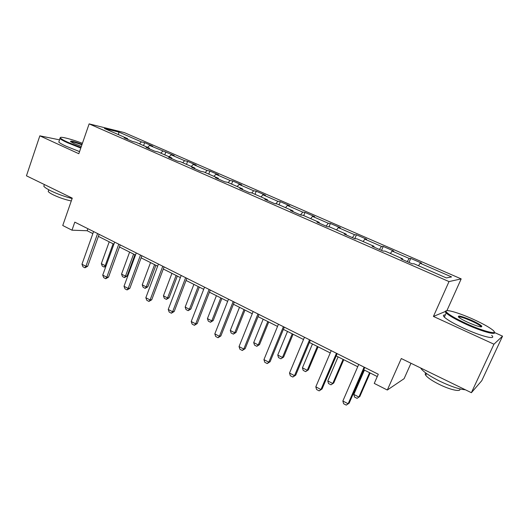 <?xml version="1.0" encoding="UTF-8"?>
<svg xmlns="http://www.w3.org/2000/svg" width="529" height="529" viewBox="0 0 529 529"><rect width="100%" height="100%" fill="white"/><g stroke="black" fill="none" stroke-linecap="round" stroke-linejoin="round"><path stroke-width="0.79" d="M461.182 278.895L124.275 132.587L89.13 123.885L449.009 281.587L461.182 278.895L446.906 310.642M445.233 311.541L433.43 316.435L493.947 344.2L502.55 336.16L494.496 332.51M502.55 336.16L481.78 380.688L471.379 392.703L401.293 358.536L387.314 390.025L404.09 378.685L410.98 363.258M59.552 139.861L39.834 135.834L26.45 175.807L72.268 198.144L62.753 225.506L71.984 230.181L87.153 230.737L92.853 233.6M493.947 344.2L471.379 392.703M127.74 139.392L127.601 138.638L124.15 137.818L132.521 141.481L135.927 142.275L149.416 148.166L146.09 147.412L154.673 151.168L157.959 151.902L171.799 157.946L168.592 157.258L177.407 161.114L180.561 161.781L194.765 167.984L191.696 167.362L200.742 171.317L203.758 171.912L218.345 178.286L215.415 177.737L224.706 181.797L227.576 182.32L242.553 188.866L239.776 188.39L249.318 192.563L252.035 193.012L267.416 199.731L264.804 199.334L274.611 203.625L277.163 203.989L292.973 210.899L290.527 210.588L300.611 214.999L302.991 215.277L319.245 222.378L316.977 222.154L327.352 226.69L329.541 226.875L346.257 234.182L344.187 234.056L354.86 238.724L356.857 238.81L374.049 246.322L372.185 246.302L383.168 251.103L384.953 251.09L402.655 258.826L401.002 258.906L412.316 263.852L413.883 263.726L446.39 277.93L451.587 276.932L420.119 263.23L421.553 263.118L410.762 258.423L409.023 262.41M127.601 138.638L104.438 128.514L118.774 132.038L141.435 141.904L144.635 142.665L143.577 145.614M410.762 258.423L409.241 258.496L392.088 251.024L393.728 251.011L383.227 246.448L381.508 246.421L364.825 239.161L366.663 239.24L356.447 234.797L354.542 234.684L338.309 227.615L340.326 227.781L330.387 223.463L328.297 223.258L312.5 216.381L314.689 216.632L305.015 212.427L302.753 212.136L287.373 205.444L289.733 205.774L280.304 201.675L277.89 201.311L262.906 194.791L265.419 195.201L256.234 191.207L253.669 190.764L239.075 184.416L241.727 184.899L232.78 181.004L230.069 180.495L215.845 174.299L218.636 174.854L209.907 171.059L207.07 170.477L193.204 164.44L196.12 165.061L187.61 161.358L184.641 160.717L171.118 154.832L174.167 155.506L149.581 145.455L152.742 146.189L144.635 142.665M387.314 390.025L374.254 383.406L378.281 374.241L74.801 222.14L71.984 230.181M149.542 148.927L149.416 148.166M149.581 145.455L147.598 147.373M162.773 151.195L160.803 153.145M171.899 158.707L171.799 157.946M171.118 154.832L169.161 156.796M184.641 160.717L182.697 162.707M194.844 168.738L194.765 167.984M193.204 164.44L191.26 166.456M207.07 170.477L205.146 172.52M218.398 179.04L218.345 178.286M215.845 174.299L213.934 176.362M230.069 180.495L228.171 182.584M242.58 189.62L242.553 188.866M239.075 184.416L237.19 186.519M253.669 190.764L251.751 192.959M267.423 200.484L267.416 199.731M262.906 194.791L261.055 196.947M277.89 201.311L275.807 203.797M292.954 211.646L292.973 210.899M287.373 205.444L285.554 207.652M302.753 212.136L300.498 214.946M319.192 223.126L319.245 222.378M312.5 216.381L310.708 218.649M328.297 223.258L326.089 226.141M346.178 234.929L346.257 234.182M338.309 227.615L336.556 229.943M354.542 234.684L352.38 237.64M373.937 247.069L374.049 246.322M364.825 239.161L363.112 241.548M381.508 246.421L379.399 249.457M402.509 259.567L402.655 258.826M392.088 251.024L390.415 253.477M409.241 258.496L407.191 261.61M420.119 263.23L418.499 265.743M433.43 316.435L449.009 281.587M39.834 135.834L78.821 153.721L89.13 123.885M98.381 236.377L113.914 244.186M119.475 246.983L135.503 255.038M141.111 257.854L157.649 266.173M163.296 269.01L180.376 277.593M186.063 280.456L203.705 289.317M209.431 292.2L227.655 301.358M233.428 304.261L252.26 313.723M258.073 316.646L277.54 326.426M283.392 329.375L303.52 339.492M309.419 342.455L330.241 352.922M336.186 355.905L357.73 366.736M363.714 369.745L377.263 376.555M118.774 132.038L118.556 134.683M141.435 141.904L139.444 143.809M87.88 228.693L87.153 230.737M383.227 246.448L381.541 250.396M356.447 234.797L354.807 238.698M330.387 223.463L328.992 226.829M305.015 212.427L303.725 215.594M280.304 201.675L279.054 204.816M256.234 191.207L255.018 194.315M232.78 181.004L231.596 184.079M209.907 171.059L208.757 174.101M187.61 161.358L186.492 164.367M165.861 151.896L164.77 154.878M364.111 367.133L348.148 403.786L349.16 403.158L346.257 405.115L343.619 403.726L342.858 401.015L358.728 364.435M364.719 367.443L349.16 403.158M342.858 401.015L348.148 403.786L346.257 405.115M364.428 370.102L353.822 394.429L358.913 397.067L369.573 372.687M359.832 396.492L357.068 398.35L359.832 396.492L370.128 372.965M357.068 398.35L354.529 397.034L353.822 394.429M466.241 323.543C484.028 331.743 499.627 335.393 492.625 329.951C488.915 327.041 482.534 323.523 473.475 319.39C457.935 312.295 442.899 308.182 446.555 312.189C449.121 314.854 455.681 318.643 466.241 323.543M494.198 331.987C497.491 335.796 482.064 331.623 465.89 324.171C455.879 319.542 449.319 315.82 446.198 313.016L445.729 312.52C444.949 311.574 445.101 311.045 446.192 310.92M468.132 322.459C463.629 320.389 460.501 318.656 458.755 317.268C457.076 314.973 461.4 316.011 471.742 320.382C477.039 322.816 480.385 324.74 481.787 326.148C482.19 327.762 477.641 326.532 468.132 322.459M481.178 326.935L480.729 326.241C479.175 324.872 476.067 323.126 471.405 320.984C464.27 317.869 459.926 316.514 458.379 316.924M465.388 389.78C459.344 389.311 450.84 386.461 439.864 381.244C430.137 376.364 423.894 372.191 421.137 368.72L420.681 367.986M459.813 388.875C461.433 392.287 450.305 389.926 439.222 384.391C432.226 380.873 427.73 377.838 425.739 375.279C424.979 374.182 425.045 373.454 425.944 373.11M491.659 335.353C497.154 340.299 481.311 336.431 463.966 328.383C453.981 323.735 447.441 319.979 444.347 317.129C442.833 315.582 443.157 314.854 445.332 314.947M82.425 143.293C70.463 138.763 58.633 135.867 60.465 138.043C61.185 138.948 63.652 140.364 67.857 142.288L80.963 147.512M80.778 148.054L67.381 142.711C63.42 140.893 60.954 139.511 59.995 138.565L60.326 137.613M81.347 146.407L74.08 143.551L70.555 141.627C70.106 140.476 73.948 141.369 82.068 144.318M81.889 144.834C76.017 142.651 72.294 141.62 70.714 141.752M72.129 198.547C64.564 196.576 57.489 194.024 50.903 190.883C47.028 188.972 44.661 187.411 43.801 186.208L44.291 184.766M71.289 200.96C65.265 199.704 59.281 197.674 53.336 194.877C50.533 193.488 48.827 192.351 48.205 191.465L48.569 190.4M79.555 151.598L66.165 146.255C62.21 144.437 59.757 143.042 58.798 142.07L59.136 141.084M336.444 353.266L320.958 389.529L322.062 388.967L319.166 390.878L316.6 389.529L315.813 386.838L331.207 350.648M337.158 353.63L322.062 388.967M315.813 386.838L320.958 389.529L319.166 390.878M309.544 339.79L294.514 375.669L295.711 375.167L292.828 377.038L290.335 375.729L289.515 373.044L304.459 337.238M310.364 340.2L295.711 375.167M289.515 373.044L294.514 375.669L292.828 377.038M338.091 356.863L327.788 380.946L332.741 383.512L343.096 359.383M333.746 382.996L330.995 384.814L333.746 382.996L343.751 359.713M330.995 384.814L328.522 383.538L327.788 380.946M312.454 343.982L302.436 367.82L307.263 370.32L317.327 346.429M308.354 369.857L305.61 371.642L308.354 369.857L318.081 346.806M305.61 371.642L303.203 370.393L302.436 367.82M283.399 326.684L268.798 362.186L270.081 361.743L267.211 363.575L264.784 362.299L263.938 359.634L278.446 324.204M284.311 327.14L270.081 361.743M263.938 359.634L268.798 362.186L267.211 363.575M257.954 313.935L243.776 349.067L245.139 348.684L242.282 350.476L239.915 349.233L239.042 346.588L253.146 311.521M258.965 314.438L245.139 348.684M239.042 346.588L243.776 349.067L242.282 350.476M233.203 301.523L219.423 336.299L220.857 335.968L218.014 337.72L215.713 336.51L214.814 333.885L228.515 299.176M234.294 302.072L220.857 335.968M214.814 333.885L219.423 336.299L218.014 337.72M287.492 331.432L277.758 355.038L282.453 357.465L292.239 333.819M283.623 357.062L280.892 358.807L283.623 357.062L293.079 334.242M280.892 358.807L278.545 357.591L277.758 355.038M263.184 319.212L253.708 342.58L258.284 344.954L267.806 321.539M259.534 344.597L256.81 346.31L258.284 344.954L259.534 344.597L268.732 322.002M256.81 346.31L254.528 345.126L253.708 342.58M239.492 307.309L230.28 330.446L234.737 332.754L244.001 309.571M236.053 332.45L233.342 334.13L234.737 332.754L236.053 332.45L245 310.073M233.342 334.13L231.12 332.972L230.28 330.446M209.1 289.449L195.71 323.867L197.211 323.583L194.381 325.302L192.139 324.125L191.22 321.513L204.538 287.161M210.278 290.037L197.211 323.583M191.22 321.513L195.71 323.867L194.381 325.302M216.407 295.704L207.434 318.617L211.785 320.865L220.798 297.913M213.167 320.607L210.463 322.254L211.785 320.865L213.167 320.607L221.876 298.455M210.463 322.254L208.294 321.129L207.434 318.617M185.633 277.685L172.613 311.753L174.18 311.521L171.363 313.208L169.181 312.057L168.235 309.458L181.189 275.457M186.882 278.314L174.18 311.521M168.235 309.458L172.613 311.753L171.363 313.208M193.892 284.39L185.163 307.078L189.402 309.273L198.177 286.539M190.85 309.062L188.159 310.675L189.402 309.273L190.85 309.062L199.327 287.121M188.159 310.675L186.043 309.577L185.163 307.078M162.773 266.226L150.104 299.956L151.737 299.771L148.927 301.418L146.804 300.3L145.839 297.721L158.442 264.057M164.096 266.887L151.737 299.771M145.839 297.721L150.104 299.956L148.927 301.418M171.938 273.354L163.435 295.823L167.574 297.966L176.117 275.45M169.075 297.794L166.397 299.381L167.574 297.966L169.075 297.794L177.334 276.065M166.397 299.381L164.334 298.31L163.435 295.823M140.489 255.057L128.163 288.45L129.856 288.312L127.066 289.932L124.989 288.841L124.011 286.275L136.27 252.948M141.884 255.758L129.856 288.312M124.011 286.275L128.163 288.45L127.066 289.932M150.52 262.589L142.235 284.847L146.268 286.936L154.6 264.639M147.829 286.804L145.164 288.358L146.268 286.936L147.829 286.804L155.876 265.28M145.164 288.358L143.154 287.313L142.235 284.847M118.774 244.173L106.779 277.236L108.518 277.136L105.747 278.723L103.724 277.659L102.725 275.113L114.661 242.117M120.228 244.907L108.518 277.136M102.725 275.113L106.779 277.236L105.747 278.723M129.618 252.082L121.544 274.128L125.479 276.164L133.599 254.079M127.092 276.072L124.441 277.599L125.479 276.164L127.092 276.072L134.935 254.753M124.441 277.599L122.477 276.581L121.544 274.128M97.594 233.56L85.916 266.299L87.708 266.239L84.951 267.8L82.974 266.761L81.962 264.229L93.587 231.55M99.115 234.321L87.708 266.239M81.962 264.229L85.916 266.299L84.951 267.8M109.212 241.819L101.337 263.66L105.185 265.657L113.094 243.776M105.965 266.16L104.206 267.099L105.185 265.657L106.157 265.624M104.206 267.099L102.289 266.1L101.337 263.66M444.347 317.129L446.198 313.016M480.729 326.241L480.444 326.856M426.526 373.527L425.739 375.279M421.137 368.72L421.329 368.303M480.947 326.472L481.787 326.148M446.555 312.189L445.729 312.52M58.798 142.07L59.995 138.565M48.774 189.792L48.205 191.465M43.801 186.208L44.363 184.542M60.465 138.043L59.81 138.353"/></g></svg>

